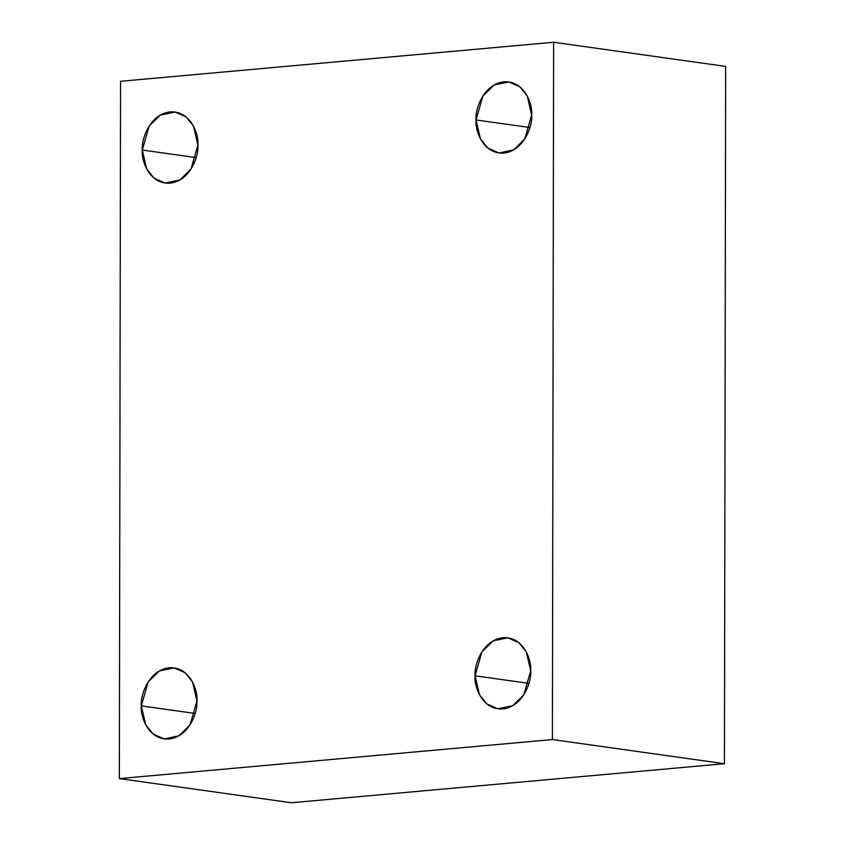 <?xml version="1.0" encoding="UTF-8"?>
<svg xmlns="http://www.w3.org/2000/svg" width="845" height="845" viewBox="0 0 845 845"><rect width="100%" height="100%" fill="white"/><g stroke="black" fill="none" stroke-linecap="round" stroke-linejoin="round"><path stroke-width="1.27" d="M528.928 683.373L475.059 675.81L479.474 694.738L486.804 703.874L497.885 708.818L512.672 705.733L523.815 694.801L530.692 670.793C531.79 681.112 523.404 706.589 502.817 708.934C482.231 710.307 473.929 686.33 475.059 675.81C473.96 665.49 482.347 640.014 502.933 637.669C523.52 636.306 531.822 660.272 530.692 670.793L526.277 651.865L518.946 642.728L507.866 637.795L493.079 640.869L481.935 651.801L475.059 675.81L528.928 683.373M529.889 127.521L476.031 119.958L480.446 138.886L487.776 148.023L498.856 152.966L513.644 149.882L524.787 138.95L531.663 114.952C532.762 125.271 524.375 150.748 503.789 153.082C483.203 154.455 474.901 130.489 476.031 119.958C474.932 109.639 483.319 84.162 503.905 81.817C524.491 80.455 532.794 104.421 531.663 114.952L527.248 96.013L519.918 86.887L508.838 81.944L494.05 85.018L482.907 95.95L476.031 119.958L529.889 127.521M196.135 157.614L142.277 150.051L146.692 168.979L154.012 178.115L165.102 183.048L179.879 179.974L191.023 169.042L197.899 145.034C198.998 155.353 190.611 180.83 170.025 183.175C149.438 184.537 141.136 160.571 142.277 150.051C141.178 139.721 149.565 114.255 170.151 111.91C190.738 110.537 199.04 134.513 197.899 145.034L193.484 126.106L186.164 116.969L175.073 112.026L160.296 115.11L149.153 126.042L142.277 150.051L196.135 157.614M195.163 713.455L141.305 705.892L145.72 724.82L153.051 733.956L164.131 738.9L178.908 735.826L190.062 724.894L196.927 700.885C198.026 711.205 189.639 736.682 169.053 739.016C148.466 740.389 140.164 716.423 141.305 705.892C140.207 695.572 148.593 670.096 169.18 667.761C189.766 666.388 198.068 690.354 196.927 700.885L192.512 681.957L185.192 672.821L174.102 667.877L159.325 670.962L148.181 681.894L141.305 705.892L195.163 713.455M119.346 778.594L120.56 81.289L553.612 42.25L725.654 66.406L553.612 42.25L552.398 739.555L724.44 763.711L725.654 66.406L724.44 763.711L552.398 739.555L119.346 778.594L291.388 802.75L119.346 778.594L552.398 739.555L553.612 42.25L120.56 81.289L119.346 778.594M291.388 802.75L724.44 763.711L291.388 802.75"/></g></svg>
